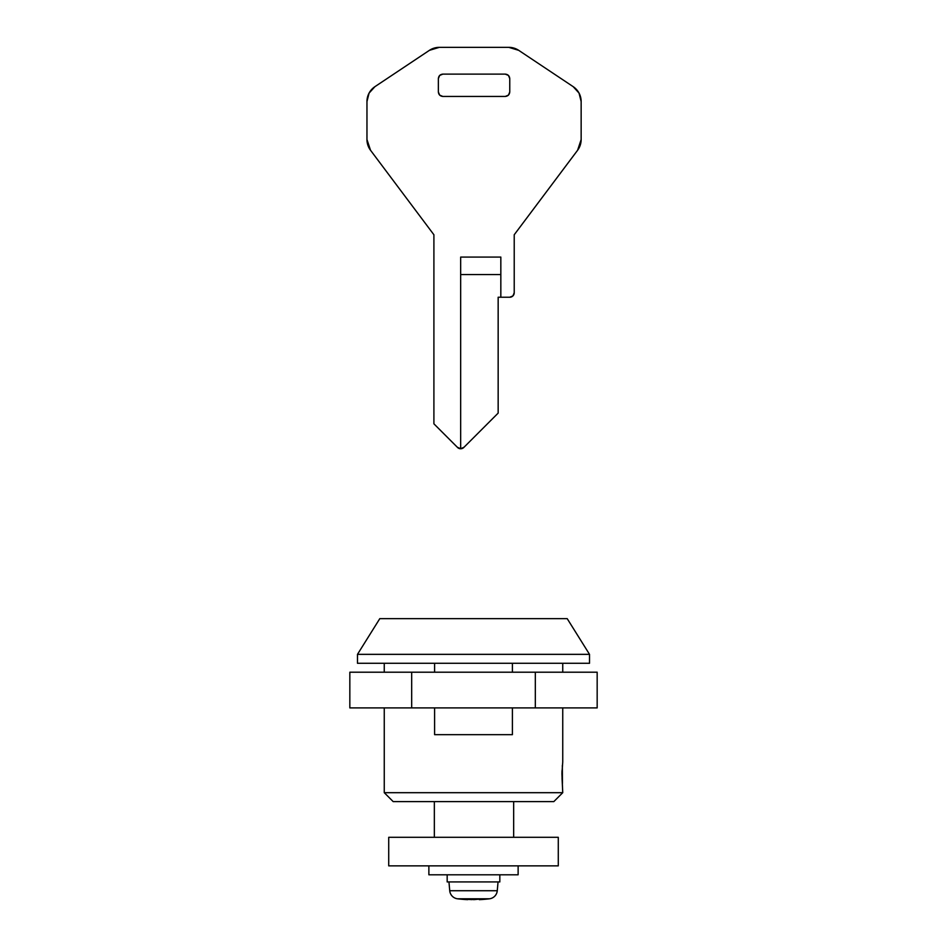 <?xml version="1.0" encoding="UTF-8"?>
<svg xmlns="http://www.w3.org/2000/svg" width="947" height="947" viewBox="0 0 947 947"><rect width="100%" height="100%" fill="white"/><g stroke="black" fill="none" stroke-linecap="round" stroke-linejoin="round"><path stroke-width="1.42" d="M388.72 865.866L558.28 865.866L558.28 837.302L558.28 865.866L388.72 865.866L388.72 837.302L558.28 837.302L388.72 837.302L388.72 865.866M573.207 86.674L579.043 93.102L573.207 86.674A17.851 17.851 0 0 1 581.15 101.53L581.15 139.564L577.587 150.277L514.221 234.761L514.221 292.777L512.919 295.926L509.758 297.24L500.833 297.24L500.833 257.075L460.668 257.075L460.668 448.76L457.271 447.185L433.904 423.818L433.904 234.761L370.537 150.277L366.963 139.564L366.963 101.53L369.081 93.102L374.917 86.674L429.405 50.345L439.301 47.35L508.811 47.35L518.719 50.345L573.207 86.674L518.719 50.345A17.851 17.851 0 0 0 508.811 47.35L439.301 47.35A17.851 17.851 0 0 0 429.405 50.345L374.917 86.674L369.081 93.102M579.043 93.102L581.15 101.53L581.15 139.564A17.851 17.851 0 0 1 577.587 150.277L514.221 234.761L514.221 292.777A4.463 4.463 0 0 1 509.758 297.24L498.158 297.24L498.158 413.105L464.077 447.185A4.463 4.463 0 0 1 457.271 447.185L433.904 423.818L433.904 234.761L370.537 150.277A17.851 17.851 0 0 1 366.963 139.564L366.963 101.53A17.851 17.851 0 0 1 374.917 86.674M442.829 74.126L439.668 75.429L438.366 78.589L438.366 91.977L439.668 95.126L442.829 96.44L505.296 96.44L508.456 95.126L509.758 91.977L509.758 78.589L508.456 75.429L505.296 74.126L442.829 74.126L439.668 75.429L438.366 78.589C438.65 75.89 440.13 74.411 442.829 74.126L505.296 74.126C507.983 74.411 509.474 75.89 509.758 78.589L508.456 75.429L505.296 74.126M438.366 91.977L439.668 95.126L442.829 96.44C440.13 96.156 438.65 94.664 438.366 91.977L438.366 78.589M505.296 96.44L508.456 95.126L509.758 91.977C509.474 94.664 507.983 96.156 505.296 96.44L442.829 96.44M509.758 91.977L509.758 78.589M460.668 448.76L460.668 257.075L500.833 257.075L500.833 297.24L498.158 297.24L498.158 413.105L464.077 447.185A4.463 4.463 0 0 1 460.668 448.76L464.077 447.185M460.668 274.559L500.833 274.559L460.668 274.559M439.751 618.651L469.676 618.651M562.056 778.233L562.743 792.686L561.926 773.936L562.743 761.897L562.743 707.906L562.743 761.897M393.183 801.612L384.257 792.686L384.257 707.906L384.257 792.686L562.743 792.686L553.817 801.612L393.183 801.612L553.817 801.612L562.743 792.686L384.257 792.686L393.183 801.612M513.665 837.302L513.665 801.612L513.665 837.302M434.342 801.612L434.342 837.302L434.342 801.612M384.257 672.204L384.257 663.279L384.257 672.204M562.743 663.279L562.743 672.204L562.743 663.279M562.435 783.394L562.34 765.413M512.398 663.279L512.398 672.204L512.398 663.279M512.398 707.906L512.398 734.671L434.602 734.671L434.602 707.906L434.602 734.671L512.398 734.671L512.398 707.906M434.602 672.204L434.602 663.279L434.602 672.204M562.009 770.669L561.926 773.936M349.834 707.906L597.166 707.906L597.166 672.204L535.327 672.204L597.166 672.204L597.166 707.906L535.327 707.906L535.327 672.204L535.327 707.906L411.673 707.906L411.673 672.204L535.327 672.204L349.834 672.204L411.673 672.204L411.673 707.906L349.834 707.906L349.834 672.204L349.834 707.906M357.481 663.279L357.481 654.353L379.794 618.651L357.481 654.353L589.519 654.353L589.519 663.279L589.519 654.353L567.206 618.651L589.519 654.353L357.481 654.353L357.481 663.279L589.519 663.279L357.481 663.279M567.206 618.651L379.794 618.651L567.206 618.651M467.191 899.614L467.711 899.65A130.994 130.994 0 0 1 457.531 898.798A8.925 8.925 0 0 1 449.73 890.725L448.961 881.929L449.73 890.725A8.925 8.925 0 0 0 457.531 898.798A130.994 130.994 0 0 0 467.711 899.65L461.509 899.046L472.233 899.614M498.039 881.929L497.27 890.725A8.925 8.925 0 0 1 489.469 898.798L457.531 898.798L489.469 898.798A8.925 8.925 0 0 0 497.27 890.725L449.73 890.725L497.27 890.725L498.039 881.929M428.873 874.791L428.873 865.866L428.873 874.791L518.127 874.791L518.127 865.866L518.127 874.791L428.873 874.791M447.173 881.929L447.173 874.791L447.173 881.929L499.827 881.929L499.827 874.791L499.827 881.929L447.173 881.929M479.289 899.2L485.491 899.046L479.289 899.65A130.994 130.994 0 0 0 489.469 898.798M473.5 899.65L480.437 899.046L485.491 899.046L479.289 899.65"/></g></svg>
